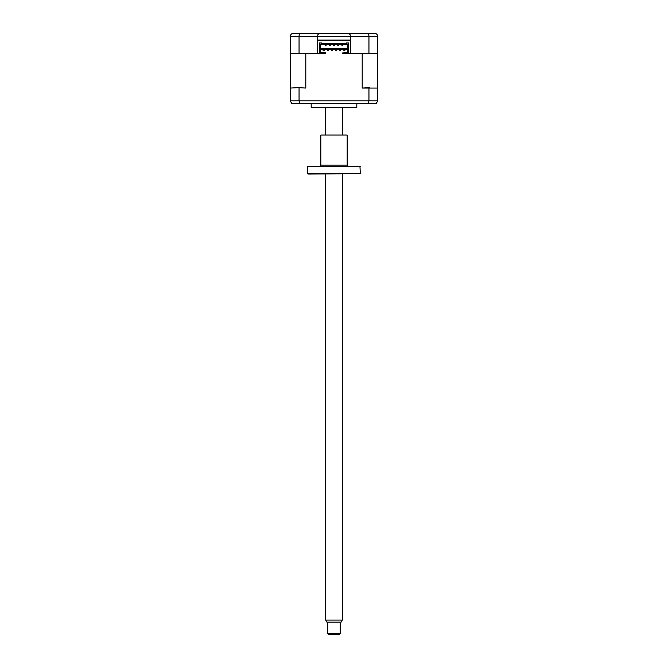 <?xml version="1.0" encoding="UTF-8"?>
<svg xmlns="http://www.w3.org/2000/svg" width="668" height="668" viewBox="0 0 668 668"><rect width="100%" height="100%" fill="white"/><g stroke="black" fill="none" stroke-linecap="round" stroke-linejoin="round"><path stroke-width="1" d="M377.771 36.515L377.771 53.423L368.945 53.423L368.945 36.515L317.3 36.515C317.5 34.636 318.536 33.6 320.415 33.4L374.664 33.4C376.51 33.542 377.545 34.586 377.771 36.515L368.945 36.515C368.87 34.586 368.502 33.542 367.843 33.4M316.365 33.4L372.377 33.4M368.945 53.423L350.7 53.423L350.7 40.038L317.3 40.038L317.3 53.423L290.229 53.423L290.229 36.515C290.455 34.577 291.49 33.542 293.336 33.4L312.115 33.4M293.336 33.4L320.415 33.4C318.536 33.6 317.5 34.636 317.3 36.515L299.055 36.515C299.13 34.577 299.498 33.542 300.157 33.4M347.585 33.4C349.464 33.6 350.5 34.636 350.7 36.515C350.5 34.636 349.464 33.6 347.585 33.4M374.664 33.4L375.6 33.542M317.3 40.038L317.3 36.515M299.055 53.423L299.055 36.515L290.229 36.515M350.166 53.423L342.3 53.423L347.327 53.006L347.327 50.309L348.521 50.309L348.521 48.756L347.327 48.756L347.327 50.309M346.45 43.771L346.45 42.944L346.45 43.771L321.55 43.771L321.55 42.944L319.479 42.944L319.479 53.423L317.834 53.423M350.7 40.038L350.7 36.515M324.64 40.038A1.035 1.035 0 0 1 324.665 40.247L343.335 40.247A1.035 1.035 0 0 1 343.36 40.038M321.55 40.247L346.45 40.247L321.55 40.247M317.3 40.247L350.7 40.247L317.3 40.247M356.821 103.523L356.821 107.389L311.179 107.389L311.179 103.523M356.821 107.389A2.071 2.071 0 0 1 355.785 107.665L312.215 107.665A2.071 2.071 0 0 1 311.179 107.389M354.182 107.665L313.818 107.665M325.232 45.224L325.232 44.606L325.232 45.224L326.168 45.224L326.168 44.606L326.168 45.224L325.232 45.224M329.382 44.606L329.382 45.224L330.318 45.224L330.318 44.606M333.532 45.224L333.532 44.606L333.532 45.224L334.468 45.224L334.468 44.606L334.468 45.224L333.532 45.224M337.682 44.606L337.682 45.224L338.618 45.224L338.618 44.606M341.832 45.224L341.832 44.606L341.832 45.224L342.767 45.224L342.767 44.606L342.767 45.224L341.832 45.224M320.673 48.438L347.327 48.438M320.673 44.606L347.327 44.606M377.771 53.423L377.771 88.067L362.198 88.067L362.198 53.423L348.521 53.423L348.521 50.309M340.738 49.374L339.703 49.374L339.703 50.409L340.738 50.409L340.738 49.374M336.597 50.409L336.597 49.374L335.553 49.374L335.553 50.409L336.597 50.409M332.447 50.409L332.447 49.374L331.403 49.374L331.403 50.409L332.447 50.409M328.297 49.374L327.262 49.374L327.262 50.409L328.297 50.409L328.297 49.374M344.888 50.409L344.888 49.374L343.853 49.374L343.853 50.409L343.853 49.374L344.888 49.374L344.888 50.409L343.853 50.409L344.888 50.409M324.147 50.409L324.147 49.374L323.112 49.374L323.112 50.409L323.112 49.374L324.147 49.374L324.147 50.409L323.112 50.409L324.147 50.409M305.802 88.067L298.538 87.65L305.802 88.067L305.802 53.423L325.7 53.423L325.7 52.588L320.673 52.588M290.229 53.423L290.229 88.067L298.538 87.65M290.229 88.067L290.229 100.826L368.945 100.826L368.394 103.523L376.209 103.523L377.771 100.826L376.209 103.523M299.055 88.067L299.055 100.826L299.606 103.523L368.394 103.523M291.791 103.523L290.229 100.826L291.791 103.523L299.606 103.523M368.945 88.067L368.945 100.826L377.771 100.826L377.771 88.067M362.198 88.067L369.462 87.65M347.327 49.273L320.673 49.273M347.327 52.588L342.3 53.006M325.7 53.006L320.673 53.006L320.673 44.188L347.327 44.188L347.327 48.756M320.673 50.309L319.479 50.309M320.673 48.756L319.479 48.756M348.521 48.756L348.521 42.944L346.45 42.944M321.55 42.944L321.55 43.771M340.221 633.565L339.185 634.6L328.815 634.6L327.779 633.565L340.221 633.565L340.221 622.15M342.3 620.079L341.097 622.15L326.902 622.15L325.7 620.079L342.3 620.079L342.3 174.056M308.065 174.056L307.656 173.638L360.344 173.638L308.065 174.056M360.344 166.566L307.656 166.566L359.935 166.148L360.344 173.638M307.656 166.566L307.656 173.638M319.788 166.148A1.035 1.035 0 0 0 320.824 165.113L347.176 165.113A1.035 1.035 0 0 0 348.212 166.148M347.176 135.053L320.824 135.053L347.176 135.053L347.176 165.113M320.824 135.053L320.824 165.113M327.779 633.565L327.779 622.15M325.7 620.079L325.7 174.056M325.7 134.635L325.7 107.665M342.3 134.635L342.3 107.665"/></g></svg>
